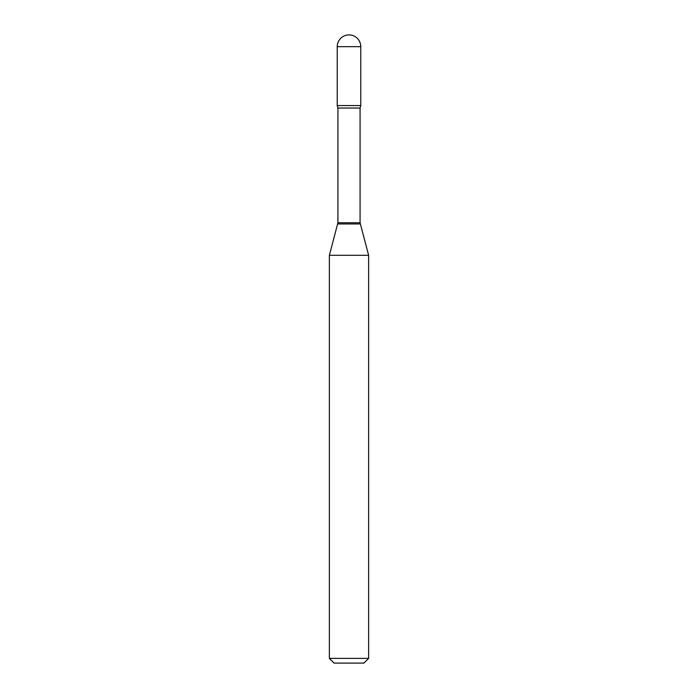 <?xml version="1.0" encoding="UTF-8"?>
<svg xmlns="http://www.w3.org/2000/svg" width="698" height="698" viewBox="0 0 698 698"><rect width="100%" height="100%" fill="white"/><g stroke="black" fill="none" stroke-linecap="round" stroke-linejoin="round"><path stroke-width="1.05" d="M337.928 108.05L360.072 108.05L360.779 105.573L337.221 105.573L360.779 105.573L360.779 46.679L337.221 46.679L337.221 105.573L337.928 108.05L337.928 222.741L329.369 255.302L329.369 658.389L368.631 658.389L363.92 663.1L334.08 663.1L329.369 658.389M360.072 108.05L360.072 222.741L368.631 255.302L329.369 255.302M360.072 222.741L337.928 222.741M360.229 223.962L337.771 223.962M360.779 46.679A11.779 11.779 0 0 0 349 34.9A11.779 11.779 0 0 0 337.221 46.679M368.631 255.302L368.631 658.389"/></g></svg>
